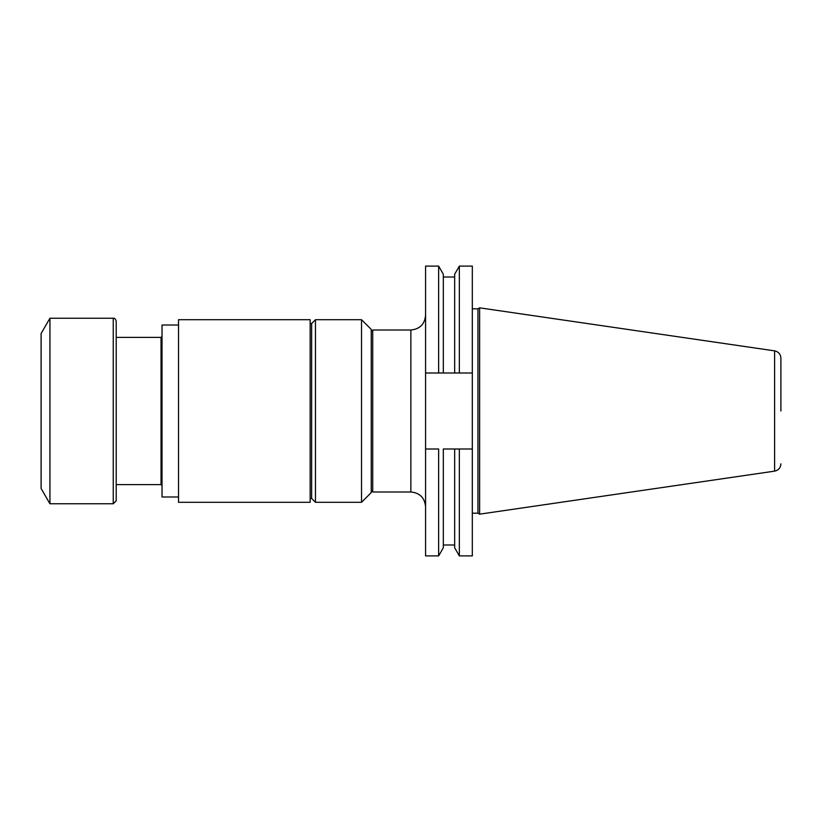 <?xml version="1.0" encoding="UTF-8"?>
<svg xmlns="http://www.w3.org/2000/svg" width="822" height="822" viewBox="0 0 822 822"><rect width="100%" height="100%" fill="white"/><g stroke="black" fill="none" stroke-linecap="round" stroke-linejoin="round"><path stroke-width="1.23" d="M116.2 484.61L161.04 484.61L161.04 337.39L116.2 337.39L116.2 321.176L116.2 500.824L113.251 503.773L49.937 503.773L49.937 318.227L41.1 333.537L41.1 488.463L49.937 503.773M371.246 331.482L372.715 330.012L372.715 491.988L410.856 491.988L410.856 330.012C419.795 329.139 424.707 324.228 425.58 315.288M425.58 448.997L425.58 555.898L438.64 555.898L438.64 448.997L425.58 448.997L425.58 373.003L438.64 373.003L438.64 266.102L425.58 266.102L425.58 373.003M459.344 373.003L472.321 373.003L472.321 266.102L459.344 266.102L459.344 373.003L454.658 373.003L459.344 373.003M472.321 555.898L472.321 448.997L459.344 448.997L459.344 555.898L472.321 555.898M472.321 373.003L472.321 448.997M477.952 513.195L477.952 308.805L479.616 307.839L479.616 514.161L477.952 513.195L472.321 513.195M479.616 514.161L774.601 471.14L774.601 350.86C778.496 351.734 780.602 354.169 780.9 358.145L780.9 411M438.64 373.003L443.325 373.003L438.64 373.003M459.344 266.102L454.658 274.219L454.658 373.003L443.325 373.003L443.325 274.219L438.64 266.102M438.64 555.898L443.325 547.781L443.325 448.997L459.344 448.997L454.658 448.997L454.658 547.781L459.344 555.898M361.526 319.707L371.246 329.427L371.246 492.573L361.526 502.293L361.526 319.707L315.463 319.707L315.463 502.293L361.526 502.293M310.161 498.471L311.63 498.471L311.63 323.529L310.161 323.529M178.518 502.293L178.518 319.707L310.161 319.707L310.161 502.293L178.518 502.293M178.518 496.991L162.026 496.991L162.026 325.009L178.518 325.009M113.251 503.773L113.251 318.227L49.937 318.227M372.715 330.012L410.856 330.012M371.246 490.518L372.715 491.988M477.952 308.805L472.321 308.805M774.601 350.86L479.616 307.839M774.601 471.14C778.496 470.266 780.602 467.831 780.9 463.855M443.325 544.996L454.658 544.996M443.325 277.004L454.658 277.004M410.856 491.988C419.795 492.861 424.707 497.772 425.58 506.712M311.63 498.471L315.463 502.293M311.63 323.529L315.463 319.707M161.04 484.61L162.026 485.597M161.04 337.39L162.026 336.404M113.251 318.227C114.607 318.001 115.594 318.987 116.2 321.176"/></g></svg>
